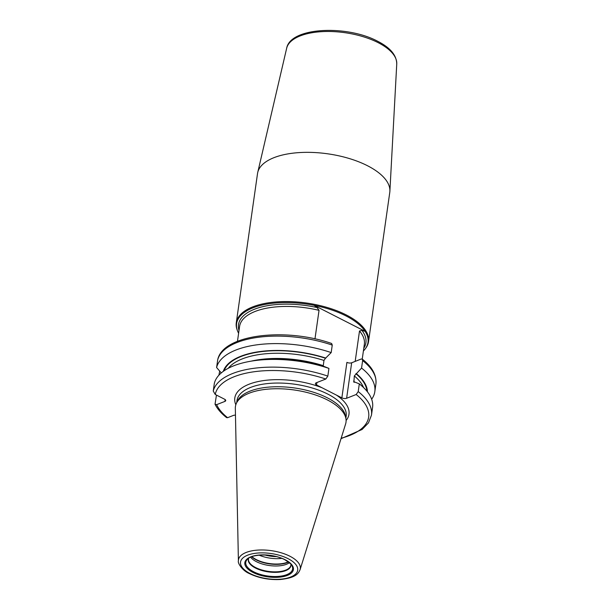 <?xml version="1.0" encoding="UTF-8"?>
<svg xmlns="http://www.w3.org/2000/svg" width="610" height="610" viewBox="0 0 610 610"><rect width="100%" height="100%" fill="white"/><g stroke="black" fill="none" stroke-linecap="round" stroke-linejoin="round"><path stroke-width="0.91" d="M345.977 418.956L345.611 416.569A55.136 24.324 8.1 0 0 327.242 397.781A55.136 24.324 -171.9 0 0 273.509 386.809A55.136 24.324 -171.9 0 0 237.389 401.166L236.375 403.355A55.838 24.636 -171.9 0 1 272.952 388.814A55.838 24.636 -171.9 0 1 327.372 399.931A55.838 24.636 8.1 0 1 345.977 418.956A55.838 24.636 8.1 0 1 345.611 423.965L300.082 569.664A31.232 13.778 8.1 0 0 289.88 556.221A31.232 13.778 -171.9 0 0 256.513 550.197A31.232 13.778 -171.9 0 0 238.403 560.887C237.412 563.091 242.627 570.853 249.391 573.583C258.762 578.089 269.094 580.057 280.379 579.5C294.805 577.891 298.107 574.323 300.082 569.664M236.375 403.355A55.838 24.636 -171.9 0 0 235.33 408.265L238.403 560.887M341.859 397.865L346.907 362.363A3.401 1.502 -171.9 0 0 351.673 362.775L361.234 359.008L362.241 359.084L362.622 360.579L361.562 368.066L354.334 375.92L353.869 382.226L355.02 382.15L359.313 383.873L358.207 391.597L356.179 394.51L346.625 398.269A3.401 1.502 8.1 0 1 341.859 397.865L316.544 384.956A3.401 1.502 8.1 0 1 315.416 383.598A3.401 1.502 8.1 0 1 316.247 382.79L325.809 379.023L327.837 376.111L328.935 368.394L324.65 366.663A73.002 32.208 -171.9 0 0 259.784 359.984L255.979 360.457A80.062 35.319 8.1 0 1 328.935 368.394M314.973 338.87L319.038 310.345L317.086 307.547L314.119 305.328A66.368 29.28 -171.9 0 0 237.389 330.559A66.368 29.28 -171.9 0 0 238.609 333.235M355.18 361.394L359.503 330.978L361.936 330.414L365.093 331.321L314.119 305.328A66.368 29.28 8.1 0 1 345.862 315.858A66.368 29.28 8.1 0 1 365.093 331.321A66.368 29.28 8.1 0 1 365.306 348.767A66.368 29.28 8.1 0 1 363.385 350.994M237.389 330.559L237.092 329.736A66.795 29.471 8.1 0 1 236.283 322.797A66.795 29.471 8.1 0 1 277.062 301.866A66.795 29.471 8.1 0 1 346.251 314.935A66.795 29.471 8.1 0 1 368.539 341.615A66.795 29.471 8.1 0 1 365.832 348.058L365.306 348.767M396.752 63.905A55.64 24.545 -171.9 0 0 378.093 42.624A55.64 24.545 -171.9 0 0 321.455 31.674A55.64 24.545 -171.9 0 0 286.669 48.236C290.39 27.046 346.823 24.789 377.567 41.205C390.187 47.603 396.576 55.167 396.752 63.905L389.889 191.273A66.795 29.471 8.1 0 0 367.487 165.729A66.795 29.471 -171.9 0 0 299.487 152.576A66.795 29.471 -171.9 0 0 257.725 172.462A66.795 29.471 -171.9 0 0 257.519 173.583L236.283 322.797M389.889 191.273A66.795 29.471 8.1 0 1 389.775 192.409L368.539 341.615M327.837 376.111A80.062 35.319 -171.9 0 0 213.248 391.041L215.246 394.464L224.602 399.23A3.401 1.502 8.1 0 1 225.738 400.595A3.401 1.502 8.1 0 1 224.899 401.403L216.641 404.651L215.033 404.239C217.381 408.944 221.232 413.405 226.6 417.621L227.606 417.697L233.363 415.433A3.401 1.502 8.1 0 1 235.468 415.174M217.701 359.831L216.596 367.517A80.062 35.319 8.1 0 1 331.184 352.588L332.252 345.092L331.626 343.476C285.404 327.25 222.619 334.41 217.701 359.831M218.906 375.203L219.691 371.101M323.224 366.213L323.963 360.434L325.496 358.245A72.468 31.972 -171.9 0 0 224.038 370.819M331.184 352.588L325.496 358.245M359.313 383.873A80.062 35.319 8.1 0 1 372.573 407.427L371.475 415.143A80.062 35.319 8.1 0 0 358.207 391.597M361.562 368.066A80.062 35.319 8.1 0 1 374.822 391.62A80.062 35.319 8.1 0 1 371.65 399.23M356.24 373.579A73.002 32.208 8.1 0 1 367.456 391.856M325.862 358.1A73.002 32.208 -171.9 0 0 223.306 371.337M221.285 372.923L216.596 367.517M213.248 391.041L214.346 383.324A80.062 35.319 8.1 0 1 255.979 360.457M215.033 404.239L216.458 395.082M250.596 557.189A21.434 9.455 -171.9 0 0 256.467 561.696A21.434 9.455 8.1 0 0 289.399 562.71M275.041 556.32A19.962 8.807 8.1 0 1 266.166 555.062M265.685 555.031A20.176 8.898 -171.9 0 0 275.514 556.434M288.065 558.653A28.861 12.734 -171.9 0 0 247.652 555.176A28.861 12.734 -171.9 0 0 250.176 573.575A28.861 12.734 8.1 0 0 290.589 577.06A28.861 12.734 8.1 0 0 288.065 558.653M285.221 559.774A24.53 10.82 8.1 0 1 287.363 575.421A24.53 10.82 8.1 0 1 253.02 572.462A24.53 10.82 8.1 0 1 250.878 556.816A24.53 10.82 8.1 0 1 285.221 559.774M236.688 402.676L236.985 400.572A55.136 24.324 -171.9 0 1 270.649 383.301A55.136 24.324 -171.9 0 1 327.768 394.091A55.136 24.324 8.1 0 1 346.167 416.111L345.862 418.216M321.996 387.739A57.66 25.437 -171.9 0 0 259.235 381.326A57.66 25.437 -171.9 0 0 235.826 404.773M316.895 382.539L316.544 384.956M351.673 362.775L346.625 398.269M362.622 360.579A80.062 35.319 8.1 0 1 375.89 384.125C376.789 375.28 372.237 366.93 362.241 359.084L364.353 344.238A63.013 27.801 -171.9 0 0 359.503 330.978M319.038 310.345A63.013 27.801 -171.9 0 0 239.577 326.48L237.465 341.325M239.006 330.475A64.34 28.388 8.1 0 1 317.086 307.547M361.936 330.414A64.34 28.388 8.1 0 1 363.781 348.234M332.252 345.092A80.062 35.319 -171.9 0 0 217.663 360.022M356.179 394.51A77.539 34.206 8.1 0 1 341.158 438.216M216.641 404.651A77.539 34.206 -171.9 0 0 227.606 417.697M325.809 379.023A77.539 34.206 -171.9 0 0 215.246 394.464M336.407 395.082A57.66 25.437 8.1 0 1 346.106 420.465M353.594 381.12A70.577 31.133 8.1 0 1 354.852 382.211M354.334 375.92A70.577 31.133 8.1 0 1 363.552 387.556M355.874 373.724A72.468 31.972 8.1 0 1 366.9 391.155M323.963 360.434A70.577 31.133 -171.9 0 0 228.254 368.295M323.224 365.642A70.577 31.133 -171.9 0 0 250.977 361.189M225.159 399.58L224.899 401.403M292.06 565.935A23.653 10.439 8.1 0 1 281.179 576.084A23.653 10.439 8.1 0 1 253.661 571.784A23.653 10.439 -171.9 0 1 247.149 559.538C251.457 553.628 273.379 553.384 284.893 559.782C290.169 563.213 292.556 565.264 292.06 565.935M248.613 558.28A21.571 9.516 -171.9 0 0 255.483 568.04A21.571 9.516 8.1 0 0 279.037 572.157A21.571 9.516 8.1 0 0 291 564.319M290.947 564.25L290.924 565.035A21.434 9.455 8.1 0 1 277.84 571.753A21.434 9.455 8.1 0 1 255.636 567.559A21.434 9.455 -171.9 0 1 248.483 558.996L248.682 558.241M288.522 562.008A22.006 9.707 8.1 0 1 256.36 559.957A22.006 9.707 -171.9 0 1 251.633 556.762M251.907 556.663A22.059 9.729 -171.9 0 0 256.383 559.622A22.059 9.729 8.1 0 0 288.294 561.841M281.782 558.386A22.059 9.729 8.1 0 1 259.12 555.161M276.261 556.617A20.542 9.066 8.1 0 1 264.908 555.001M286.669 48.236L257.725 172.462M341.005 438.689L362.096 429.486L368.47 422.882L371.475 415.143M374.822 391.62L375.89 384.125"/></g></svg>
